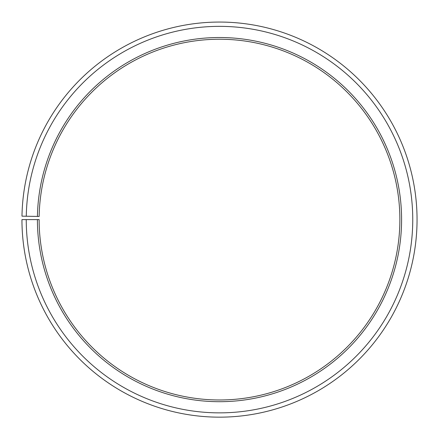 <?xml version="1.0" encoding="UTF-8"?>
<svg xmlns="http://www.w3.org/2000/svg" width="439" height="439" viewBox="0 0 439 439"><rect width="100%" height="100%" fill="white"/><g stroke="black" fill="none" stroke-linecap="round" stroke-linejoin="round"><path stroke-width="0.66" d="M399.874 219.61A180.374 180.374 0 0 0 221.075 39.241A180.374 180.374 0 0 0 39.153 216.46L37.436 216.427A182.092 182.092 0 0 1 221.091 37.524A182.092 182.092 0 0 1 401.592 219.61A182.092 182.092 0 0 1 219.5 401.696A182.092 182.092 0 0 1 37.408 219.61L39.126 219.61A180.374 180.374 0 0 0 219.5 399.978A180.374 180.374 0 0 0 399.874 219.61M26.274 216.235L21.977 216.158A197.55 197.55 0 0 1 221.223 22.065A197.55 197.55 0 0 1 417.05 219.61A197.55 197.55 0 0 1 219.5 417.16A197.55 197.55 0 0 1 21.95 219.61L26.247 219.61A193.253 193.253 0 0 0 219.5 412.863A193.253 193.253 0 0 0 412.753 219.61A193.253 193.253 0 0 0 221.185 26.362A193.253 193.253 0 0 0 26.274 216.235L37.436 216.427M26.247 219.61L37.408 219.61"/></g></svg>
